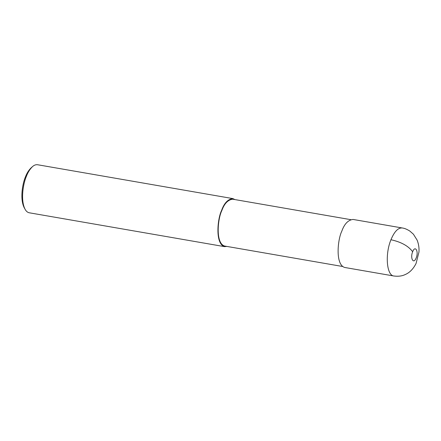 <?xml version="1.0" encoding="UTF-8"?>
<svg xmlns="http://www.w3.org/2000/svg" width="441" height="441" viewBox="0 0 441 441"><rect width="100%" height="100%" fill="white"/><g stroke="black" fill="none" stroke-linecap="round" stroke-linejoin="round"><path stroke-width="0.66" d="M402.198 227.964L353.032 219.436C348.131 220.004 344.382 223.934 341.792 231.211C337.696 239.397 335.116 264.639 344.702 267.472L393.874 276C398.3 276.584 402.12 276.077 405.345 274.489C409.711 272.61 413.283 268.933 416.067 263.464L418.95 252.087C419.27 248.024 418.669 244.049 417.147 240.169L413.41 234.204L409.821 231.056C406.944 229.259 404.408 228.229 402.209 227.964L402.198 227.964C398.096 227.655 394.353 231.58 390.958 239.739C384.91 254.154 386.619 275.509 393.868 276M350.711 219.651L232.738 199.2C227.964 199.756 224.309 203.582 221.784 210.682C217.788 218.659 215.269 243.267 224.618 246.034L342.591 266.491M234.954 199.586L232.842 198.599C227.942 199.167 224.199 203.092 221.608 210.374C217.512 218.56 214.927 243.796 224.513 246.635L226.834 246.42M232.842 198.599L37.54 164.736C35.809 164.521 34.139 165.138 32.535 166.593C29.894 169.151 27.822 172.459 26.306 176.51C23.164 183.798 20.38 200.269 25.12 209.343C26.19 211.289 27.557 212.435 29.211 212.777L224.513 246.635M32.535 166.593L31.223 167.74C28.748 170.138 26.802 173.236 25.38 177.039C22.436 183.869 19.823 199.315 24.272 207.816L25.12 209.343M390.958 239.739C401.227 242.004 408.46 246.017 412.655 251.761C409.998 258.024 413.449 264.628 416.039 258.239C419.027 251.817 415.268 244.661 412.655 251.761M221.784 210.682L221.608 210.374"/></g></svg>
